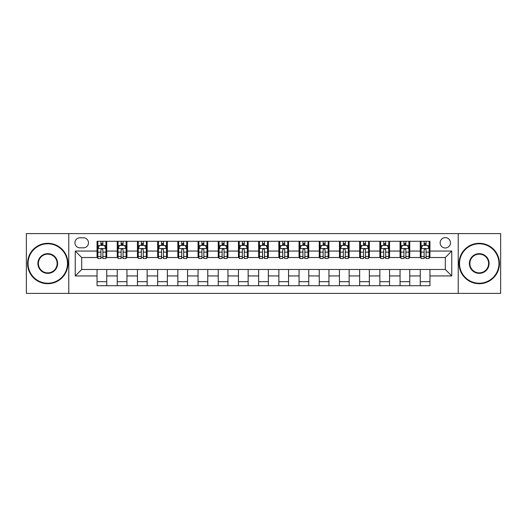 <?xml version="1.0" encoding="UTF-8"?>
<svg xmlns="http://www.w3.org/2000/svg" width="527" height="527" viewBox="0 0 527 527"><rect width="100%" height="100%" fill="white"/><g stroke="black" fill="none" stroke-linecap="round" stroke-linejoin="round"><path stroke-width="0.79" d="M445.302 237.644A5.171 5.171 0 0 0 440.131 242.815A5.171 5.171 0 0 0 445.302 247.986A5.171 5.171 0 0 0 450.473 242.815A5.171 5.171 0 0 0 445.302 237.644M458.226 293.394L500.65 293.394L500.65 233.606L458.226 233.606L458.226 293.394L68.773 293.394L68.773 233.606L26.35 233.606L26.35 293.394L68.773 293.394M79.92 247.822L83.477 247.822A5.006 5.006 0 0 0 88.483 242.815A5.006 5.006 0 0 0 83.477 237.802L79.92 237.802A5.006 5.006 0 0 0 74.913 242.815A5.006 5.006 0 0 0 79.92 247.822M458.226 233.606L68.773 233.606M97.054 275.944L75.236 275.944L75.236 251.056L97.054 251.056L97.054 257.519L81.698 257.519L81.698 269.481L97.054 269.481L97.054 285.72L429.946 285.72L429.946 269.481L445.302 269.481L445.302 257.519L429.946 257.519L429.946 251.056L451.764 251.056L451.764 275.944L429.946 275.944M429.946 251.056L429.946 241.28L97.054 241.28L97.054 251.056M420.256 241.28L420.256 257.519L421.06 257.519M424.13 257.519L426.073 257.519M429.143 257.519L429.946 257.519M420.256 257.519L408.939 257.519M400.052 241.28L400.052 257.519L400.863 257.519M403.932 257.519L405.869 257.519M400.052 257.519L388.742 257.519M379.855 241.28L379.855 257.519L380.659 257.519M383.728 257.519L385.672 257.519M379.855 257.519L368.538 257.519M359.651 241.28L359.651 257.519L360.461 257.519M363.531 257.519L365.468 257.519M359.651 257.519L348.34 257.519M339.454 241.28L339.454 257.519L340.258 257.519M343.334 257.519L345.271 257.519M339.454 257.519L328.143 257.519M319.25 241.28L319.25 257.519L320.06 257.519M323.13 257.519L325.073 257.519M319.25 257.519L307.939 257.519M299.053 241.28L299.053 257.519L299.863 257.519M302.933 257.519L304.869 257.519M299.053 257.519L287.742 257.519M278.849 241.28L278.849 257.519L279.659 257.519M282.729 257.519L284.672 257.519M278.849 257.519L267.538 257.519M258.652 241.28L258.652 257.519L259.462 257.519M262.532 257.519L264.468 257.519M258.652 257.519L247.341 257.519M238.454 241.28L238.454 257.519L239.258 257.519M242.328 257.519L244.271 257.519M238.454 257.519L227.137 257.519M218.25 241.28L218.25 257.519L219.061 257.519M222.13 257.519L224.067 257.519M218.25 257.519L206.94 257.519M198.053 241.28L198.053 257.519L198.857 257.519M201.927 257.519L203.87 257.519M198.053 257.519L186.742 257.519M177.849 241.28L177.849 257.519L178.66 257.519M181.729 257.519L183.666 257.519M177.849 257.519L166.539 257.519M157.652 241.28L157.652 257.519L158.462 257.519M161.532 257.519L163.469 257.519M157.652 257.519L146.341 257.519M137.448 241.28L137.448 257.519L138.258 257.519M141.328 257.519L143.272 257.519M137.448 257.519L126.137 257.519M117.251 241.28L117.251 257.519L118.061 257.519M121.131 257.519L123.068 257.519M117.251 257.519L105.94 257.519M97.054 257.519L97.857 257.519M100.927 257.519L102.87 257.519M97.054 269.481L106.744 269.481L106.744 285.72M429.946 269.481L106.744 269.481M106.744 241.28L106.744 257.519M97.054 245.318L97.857 245.318M100.927 245.318L102.87 245.318M105.94 245.318L106.744 245.318M97.054 281.681L106.744 281.681M117.251 269.481L117.251 285.72M126.948 241.28L126.948 257.519M117.251 245.318L118.061 245.318M121.131 245.318L123.068 245.318M126.137 245.318L126.948 245.318M126.948 269.481L126.948 285.72M117.251 281.681L126.948 281.681M137.448 269.481L137.448 285.72M147.145 269.481L147.145 285.72M137.448 281.681L147.145 281.681M147.145 241.28L147.145 257.519M137.448 245.318L138.258 245.318M141.328 245.318L143.272 245.318M146.341 245.318L147.145 245.318M157.652 269.481L157.652 285.72M167.349 269.481L167.349 285.72M157.652 281.681L167.349 281.681M167.349 241.28L167.349 257.519M157.652 245.318L158.462 245.318M161.532 245.318L163.469 245.318M166.539 245.318L167.349 245.318M177.849 269.481L177.849 285.72M187.546 269.481L187.546 285.72M177.849 281.681L187.546 281.681M187.546 241.28L187.546 257.519M177.849 245.318L178.66 245.318M181.729 245.318L183.666 245.318M186.742 245.318L187.546 245.318M198.053 269.481L198.053 285.72M207.75 269.481L207.75 285.72M198.053 281.681L207.75 281.681M207.75 241.28L207.75 257.519M198.053 245.318L198.857 245.318M201.927 245.318L203.87 245.318M206.94 245.318L207.75 245.318M218.25 269.481L218.25 285.72M227.947 269.481L227.947 285.72M218.25 281.681L227.947 281.681M227.947 241.28L227.947 257.519M218.25 245.318L219.061 245.318M222.13 245.318L224.067 245.318M227.137 245.318L227.947 245.318M238.454 269.481L238.454 285.72M248.151 269.481L248.151 285.72M238.454 281.681L248.151 281.681M248.151 241.28L248.151 257.519M238.454 245.318L239.258 245.318M242.328 245.318L244.271 245.318M247.341 245.318L248.151 245.318M258.652 269.481L258.652 285.72M268.348 269.481L268.348 285.72M258.652 281.681L268.348 281.681M268.348 241.28L268.348 257.519M258.652 245.318L259.462 245.318M262.532 245.318L264.468 245.318M267.538 245.318L268.348 245.318M278.849 269.481L278.849 285.72M288.546 269.481L288.546 285.72M278.849 281.681L288.546 281.681M288.546 241.28L288.546 257.519M278.849 245.318L279.659 245.318M282.729 245.318L284.672 245.318M287.742 245.318L288.546 245.318M299.053 269.481L299.053 285.72M308.75 269.481L308.75 285.72M299.053 281.681L308.75 281.681M308.75 241.28L308.75 257.519M299.053 245.318L299.863 245.318M302.933 245.318L304.869 245.318M307.939 245.318L308.75 245.318M319.25 269.481L319.25 285.72M328.947 269.481L328.947 285.72M319.25 281.681L328.947 281.681M328.947 241.28L328.947 257.519M319.25 245.318L320.06 245.318M323.13 245.318L325.073 245.318M328.143 245.318L328.947 245.318M339.454 269.481L339.454 285.72M349.151 269.481L349.151 285.72M339.454 281.681L349.151 281.681M349.151 241.28L349.151 257.519M339.454 245.318L340.258 245.318M343.334 245.318L345.271 245.318M348.34 245.318L349.151 245.318M359.651 269.481L359.651 285.72M369.348 269.481L369.348 285.72M359.651 281.681L369.348 281.681M369.348 241.28L369.348 257.519M359.651 245.318L360.461 245.318M363.531 245.318L365.468 245.318M368.538 245.318L369.348 245.318M379.855 269.481L379.855 285.72M389.552 269.481L389.552 285.72M379.855 281.681L389.552 281.681M389.552 241.28L389.552 257.519M379.855 245.318L380.659 245.318M383.728 245.318L385.672 245.318M388.742 245.318L389.552 245.318M400.052 269.481L400.052 285.72M409.749 269.481L409.749 285.72M400.052 281.681L409.749 281.681M409.749 241.28L409.749 257.519M400.052 245.318L400.863 245.318M403.932 245.318L405.869 245.318M408.939 245.318L409.749 245.318M420.256 269.481L420.256 285.72M420.256 281.681L429.946 281.681M420.256 245.318L421.06 245.318M424.13 245.318L426.073 245.318M429.143 245.318L429.946 245.318M81.698 257.519L75.236 251.056M81.698 269.481L75.236 275.944M451.764 251.056L445.302 257.519M451.764 275.944L445.302 269.481M102.87 243.382L100.927 243.382M105.94 256.465L102.87 256.465L102.87 258.493L105.94 258.493L105.94 248.632L104.32 245.398L99.478 245.398L97.857 248.632L97.857 258.493L100.927 258.493L100.927 256.465L97.857 256.465M97.857 248.632L97.857 241.28M105.94 248.632L105.94 241.28M100.927 245.398L100.927 241.28M102.87 241.28L102.87 245.398M102.87 256.465L102.87 249.844C102.225 248.599 101.579 248.599 100.927 249.844L100.927 256.465M123.068 243.382L121.131 243.382M126.137 256.465L123.068 256.465L123.068 258.493L126.137 258.493L126.137 248.632L124.524 245.398L119.675 245.398L118.061 248.632L118.061 258.493L121.131 258.493L121.131 256.465L118.061 256.465M118.061 248.632L118.061 241.28M126.137 248.632L126.137 241.28M121.131 245.398L121.131 241.28M123.068 241.28L123.068 245.398M123.068 256.465L123.068 249.844C122.422 248.599 121.777 248.599 121.131 249.844L121.131 256.465M143.272 243.382L141.328 243.382M146.341 256.465L143.272 256.465L143.272 258.493L146.341 258.493L146.341 248.632L144.721 245.398L139.872 245.398L138.258 248.632L138.258 258.493L141.328 258.493L141.328 256.465L138.258 256.465M138.258 248.632L138.258 241.28M146.341 248.632L146.341 241.28M141.328 245.398L141.328 241.28M143.272 241.28L143.272 245.398M143.272 256.465L143.272 249.844C142.626 248.599 141.974 248.599 141.328 249.844L141.328 256.465M163.469 243.382L161.532 243.382M166.539 256.465L163.469 256.465L163.469 258.493L166.539 258.493L166.539 248.632L164.925 245.398L160.076 245.398L158.462 248.632L158.462 258.493L161.532 258.493L161.532 256.465L158.462 256.465M158.462 248.632L158.462 241.28M166.539 248.632L166.539 241.28M161.532 245.398L161.532 241.28M163.469 241.28L163.469 245.398M163.469 256.465L163.469 249.844C162.823 248.599 162.178 248.599 161.532 249.844L161.532 256.465M183.666 243.382L181.729 243.382M186.742 256.465L183.666 256.465L183.666 258.493L186.742 258.493L186.742 248.632L185.122 245.398L180.274 245.398L178.66 248.632L178.66 258.493L181.729 258.493L181.729 256.465L178.66 256.465M178.66 248.632L178.66 241.28M186.742 248.632L186.742 241.28M181.729 245.398L181.729 241.28M183.666 241.28L183.666 245.398M183.666 256.465L183.666 249.844C183.021 248.599 182.375 248.599 181.729 249.844L181.729 256.465M47.759 243.784A19.716 19.716 0 0 0 28.05 263.5A19.716 19.716 0 0 0 47.759 283.216A19.716 19.716 0 0 0 67.476 263.5A19.716 19.716 0 0 0 47.759 243.784M47.759 283.697A20.197 20.197 0 0 1 27.562 263.5A20.197 20.197 0 0 1 47.759 243.303A20.197 20.197 0 0 1 67.963 263.5A20.197 20.197 0 0 1 47.759 283.697M47.759 253.645A9.855 9.855 0 0 1 57.621 263.5A9.855 9.855 0 0 1 47.759 273.355A9.855 9.855 0 0 1 37.904 263.5A9.855 9.855 0 0 1 47.759 253.645M47.759 272.874A9.374 9.374 0 0 0 57.133 263.5A9.374 9.374 0 0 0 47.759 254.126A9.374 9.374 0 0 0 38.392 263.5A9.374 9.374 0 0 0 47.759 272.874M479.241 243.784A19.716 19.716 0 0 0 459.524 263.5A19.716 19.716 0 0 0 479.241 283.216A19.716 19.716 0 0 0 498.95 263.5A19.716 19.716 0 0 0 479.241 243.784M479.241 283.697A20.197 20.197 0 0 1 459.037 263.5A20.197 20.197 0 0 1 479.241 243.303A20.197 20.197 0 0 1 499.438 263.5A20.197 20.197 0 0 1 479.241 283.697M479.241 253.645A9.855 9.855 0 0 1 489.096 263.5A9.855 9.855 0 0 1 479.241 273.355A9.855 9.855 0 0 1 469.379 263.5A9.855 9.855 0 0 1 479.241 253.645M479.241 272.874A9.374 9.374 0 0 0 488.608 263.5A9.374 9.374 0 0 0 479.241 254.126A9.374 9.374 0 0 0 469.867 263.5A9.374 9.374 0 0 0 479.241 272.874M203.87 243.382L201.927 243.382M206.94 256.465L203.87 256.465L203.87 258.493L206.94 258.493L206.94 248.632L205.326 245.398L200.477 245.398L198.857 248.632L198.857 258.493L201.927 258.493L201.927 256.465L198.857 256.465M198.857 248.632L198.857 241.28M206.94 248.632L206.94 241.28M201.927 245.398L201.927 241.28M203.87 241.28L203.87 245.398M203.87 256.465L203.87 249.844C203.224 248.599 202.579 248.599 201.927 249.844L201.927 256.465M224.067 243.382L222.13 243.382M227.137 256.465L224.067 256.465L224.067 258.493L227.137 258.493L227.137 248.632L225.523 245.398L220.675 245.398L219.061 248.632L219.061 258.493L222.13 258.493L222.13 256.465L219.061 256.465M219.061 248.632L219.061 241.28M227.137 248.632L227.137 241.28M222.13 245.398L222.13 241.28M224.067 241.28L224.067 245.398M224.067 256.465L224.067 249.844C223.422 248.599 222.776 248.599 222.13 249.844L222.13 256.465M244.271 243.382L242.328 243.382M247.341 256.465L244.271 256.465L244.271 258.493L247.341 258.493L247.341 248.632L245.727 245.398L240.879 245.398L239.258 248.632L239.258 258.493L242.328 258.493L242.328 256.465L239.258 256.465M239.258 248.632L239.258 241.28M247.341 248.632L247.341 241.28M242.328 245.398L242.328 241.28M244.271 241.28L244.271 245.398M244.271 256.465L244.271 249.844C243.626 248.599 242.98 248.599 242.328 249.844L242.328 256.465M264.468 243.382L262.532 243.382M267.538 256.465L264.468 256.465L264.468 258.493L267.538 258.493L267.538 248.632L265.924 245.398L261.076 245.398L259.462 248.632L259.462 258.493L262.532 258.493L262.532 256.465L259.462 256.465M259.462 248.632L259.462 241.28M267.538 248.632L267.538 241.28M262.532 245.398L262.532 241.28M264.468 241.28L264.468 245.398M264.468 256.465L264.468 249.844C263.823 248.599 263.177 248.599 262.532 249.844L262.532 256.465M284.672 243.382L282.729 243.382M287.742 256.465L284.672 256.465L284.672 258.493L287.742 258.493L287.742 248.632L286.121 245.398L281.273 245.398L279.659 248.632L279.659 258.493L282.729 258.493L282.729 256.465L279.659 256.465M279.659 248.632L279.659 241.28M287.742 248.632L287.742 241.28M282.729 245.398L282.729 241.28M284.672 241.28L284.672 245.398M284.672 256.465L284.672 249.844C284.027 248.599 283.381 248.599 282.729 249.844L282.729 256.465M304.869 243.382L302.933 243.382M307.939 256.465L304.869 256.465L304.869 258.493L307.939 258.493L307.939 248.632L306.325 245.398L301.477 245.398L299.863 248.632L299.863 258.493L302.933 258.493L302.933 256.465L299.863 256.465M299.863 248.632L299.863 241.28M307.939 248.632L307.939 241.28M302.933 245.398L302.933 241.28M304.869 241.28L304.869 245.398M304.869 256.465L304.869 249.844C304.224 248.599 303.578 248.599 302.933 249.844L302.933 256.465M325.073 243.382L323.13 243.382M328.143 256.465L325.073 256.465L325.073 258.493L328.143 258.493L328.143 248.632L326.523 245.398L321.674 245.398L320.06 248.632L320.06 258.493L323.13 258.493L323.13 256.465L320.06 256.465M320.06 248.632L320.06 241.28M328.143 248.632L328.143 241.28M323.13 245.398L323.13 241.28M325.073 241.28L325.073 245.398M325.073 256.465L325.073 249.844C324.428 248.599 323.776 248.599 323.13 249.844L323.13 256.465M345.271 243.382L343.334 243.382M348.34 256.465L345.271 256.465L345.271 258.493L348.34 258.493L348.34 248.632L346.726 245.398L341.878 245.398L340.258 248.632L340.258 258.493L343.334 258.493L343.334 256.465L340.258 256.465M340.258 248.632L340.258 241.28M348.34 248.632L348.34 241.28M343.334 245.398L343.334 241.28M345.271 241.28L345.271 245.398M345.271 256.465L345.271 249.844C344.625 248.599 343.979 248.599 343.334 249.844L343.334 256.465M365.468 243.382L363.531 243.382M368.538 256.465L365.468 256.465L365.468 258.493L368.538 258.493L368.538 248.632L366.924 245.398L362.075 245.398L360.461 248.632L360.461 258.493L363.531 258.493L363.531 256.465L360.461 256.465M360.461 248.632L360.461 241.28M368.538 248.632L368.538 241.28M363.531 245.398L363.531 241.28M365.468 241.28L365.468 245.398M365.468 256.465L365.468 249.844C364.822 248.599 364.177 248.599 363.531 249.844L363.531 256.465M385.672 243.382L383.728 243.382M388.742 256.465L385.672 256.465L385.672 258.493L388.742 258.493L388.742 248.632L387.128 245.398L382.279 245.398L380.659 248.632L380.659 258.493L383.728 258.493L383.728 256.465L380.659 256.465M380.659 248.632L380.659 241.28M388.742 248.632L388.742 241.28M383.728 245.398L383.728 241.28M385.672 241.28L385.672 245.398M385.672 256.465L385.672 249.844C385.026 248.599 384.381 248.599 383.728 249.844L383.728 256.465M405.869 243.382L403.932 243.382M408.939 256.465L405.869 256.465L405.869 258.493L408.939 258.493L408.939 248.632L407.325 245.398L402.476 245.398L400.863 248.632L400.863 258.493L403.932 258.493L403.932 256.465L400.863 256.465M400.863 248.632L400.863 241.28M408.939 248.632L408.939 241.28M403.932 245.398L403.932 241.28M405.869 241.28L405.869 245.398M405.869 256.465L405.869 249.844C405.223 248.599 404.578 248.599 403.932 249.844L403.932 256.465M426.073 243.382L424.13 243.382M429.143 256.465L426.073 256.465L426.073 258.493L429.143 258.493L429.143 248.632L427.522 245.398L422.68 245.398L421.06 248.632L421.06 258.493L424.13 258.493L424.13 256.465L421.06 256.465M421.06 248.632L421.06 241.28M429.143 248.632L429.143 241.28M424.13 245.398L424.13 241.28M426.073 241.28L426.073 245.398M426.073 256.465L426.073 249.844C425.427 248.599 424.782 248.599 424.13 249.844L424.13 256.465M117.251 275.944L106.744 275.944M117.251 251.056L106.744 251.056M137.448 251.056L126.948 251.056M137.448 275.944L126.948 275.944M157.652 251.056L147.145 251.056M157.652 275.944L147.145 275.944M177.849 251.056L167.349 251.056M177.849 275.944L167.349 275.944M198.053 251.056L187.546 251.056M198.053 275.944L187.546 275.944M218.25 251.056L207.75 251.056M218.25 275.944L207.75 275.944M238.454 251.056L227.947 251.056M238.454 275.944L227.947 275.944M258.652 251.056L248.151 251.056M258.652 275.944L248.151 275.944M278.849 251.056L268.348 251.056M278.849 275.944L268.348 275.944M299.053 251.056L288.546 251.056M299.053 275.944L288.546 275.944M319.25 251.056L308.75 251.056M319.25 275.944L308.75 275.944M339.454 251.056L328.947 251.056M339.454 275.944L328.947 275.944M359.651 251.056L349.151 251.056M359.651 275.944L349.151 275.944M379.855 251.056L369.348 251.056M379.855 275.944L369.348 275.944M400.052 251.056L389.552 251.056M400.052 275.944L389.552 275.944M420.256 251.056L409.749 251.056M420.256 275.944L409.749 275.944M105.901 248.553L97.897 248.553M97.857 245.595L99.379 245.595M104.418 245.595L105.94 245.595M100.927 252.13L97.857 252.13M105.94 252.13L102.87 252.13M102.87 244.409L100.927 244.409M126.098 248.553L118.101 248.553M118.061 245.595L119.576 245.595M124.622 245.595L126.137 245.595M121.131 252.13L118.061 252.13M126.137 252.13L123.068 252.13M123.068 244.409L121.131 244.409M146.302 248.553L138.298 248.553M138.258 245.595L139.78 245.595M144.82 245.595L146.341 245.595M141.328 252.13L138.258 252.13M146.341 252.13L143.272 252.13M143.272 244.409L141.328 244.409M166.499 248.553L158.502 248.553M158.462 245.595L159.977 245.595M165.017 245.595L166.539 245.595M161.532 252.13L158.462 252.13M166.539 252.13L163.469 252.13M163.469 244.409L161.532 244.409M186.696 248.553L178.699 248.553M178.66 245.595L180.181 245.595M185.221 245.595L186.742 245.595M181.729 252.13L178.66 252.13M186.742 252.13L183.666 252.13M183.666 244.409L181.729 244.409M206.9 248.553L198.903 248.553M198.857 245.595L200.379 245.595M205.418 245.595L206.94 245.595M201.927 252.13L198.857 252.13M206.94 252.13L203.87 252.13M203.87 244.409L201.927 244.409M227.097 248.553L219.1 248.553M219.061 245.595L220.576 245.595M225.622 245.595L227.137 245.595M222.13 252.13L219.061 252.13M227.137 252.13L224.067 252.13M224.067 244.409L222.13 244.409M247.301 248.553L239.298 248.553M239.258 245.595L240.78 245.595M245.819 245.595L247.341 245.595M242.328 252.13L239.258 252.13M247.341 252.13L244.271 252.13M244.271 244.409L242.328 244.409M267.499 248.553L259.501 248.553M259.462 245.595L260.977 245.595M266.023 245.595L267.538 245.595M262.532 252.13L259.462 252.13M267.538 252.13L264.468 252.13M264.468 244.409L262.532 244.409M287.702 248.553L279.699 248.553M279.659 245.595L281.181 245.595M286.22 245.595L287.742 245.595M282.729 252.13L279.659 252.13M287.742 252.13L284.672 252.13M284.672 244.409L282.729 244.409M307.9 248.553L299.903 248.553M299.863 245.595L301.378 245.595M306.424 245.595L307.939 245.595M302.933 252.13L299.863 252.13M307.939 252.13L304.869 252.13M304.869 244.409L302.933 244.409M328.097 248.553L320.1 248.553M320.06 245.595L321.582 245.595M326.621 245.595L328.143 245.595M323.13 252.13L320.06 252.13M328.143 252.13L325.073 252.13M325.073 244.409L323.13 244.409M348.301 248.553L340.304 248.553M340.258 245.595L341.779 245.595M346.819 245.595L348.34 245.595M343.334 252.13L340.258 252.13M348.34 252.13L345.271 252.13M345.271 244.409L343.334 244.409M368.498 248.553L360.501 248.553M360.461 245.595L361.983 245.595M367.023 245.595L368.538 245.595M363.531 252.13L360.461 252.13M368.538 252.13L365.468 252.13M365.468 244.409L363.531 244.409M388.702 248.553L380.698 248.553M380.659 245.595L382.18 245.595M387.22 245.595L388.742 245.595M383.728 252.13L380.659 252.13M388.742 252.13L385.672 252.13M385.672 244.409L383.728 244.409M408.899 248.553L400.902 248.553M400.863 245.595L402.378 245.595M407.424 245.595L408.939 245.595M403.932 252.13L400.863 252.13M408.939 252.13L405.869 252.13M405.869 244.409L403.932 244.409M429.103 248.553L421.099 248.553M421.06 245.595L422.582 245.595M427.621 245.595L429.143 245.595M424.13 252.13L421.06 252.13M429.143 252.13L426.073 252.13M426.073 244.409L424.13 244.409"/></g></svg>
